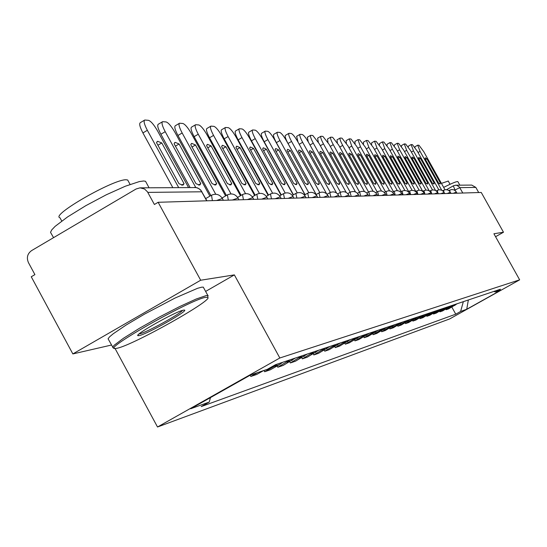 <?xml version="1.0" encoding="UTF-8"?>
<svg xmlns="http://www.w3.org/2000/svg" width="547" height="547" viewBox="0 0 547 547"><rect width="100%" height="100%" fill="white"/><g stroke="black" fill="none" stroke-linecap="round" stroke-linejoin="round"><path stroke-width="0.82" d="M115.061 348.501L157.515 427.002L449.702 318.915L519.65 279.838L279.832 357.991L234.362 274.895L200.681 280.228L158.145 202.287L481.257 192.462L503.486 232.236L493.92 233.754L519.65 279.838M200.681 280.228L72.854 353.93L111.615 345.007M72.854 353.93L31.254 276.761L34.912 274.621L28.451 262.635C26.365 257.692 27.405 253.685 31.582 250.608L136.08 188.995L140.025 187.847L144.517 188.988L147.451 191.799L154.398 204.489L158.145 202.287M455.747 185.214L471.733 185.077L475.828 187.402L459.795 187.648L454.605 190.199M478.693 192.537L475.828 187.402M495.568 236.707L503.486 232.236M250.129 375.215L250.813 376.466L256.748 374.442L263.558 370.592M257.699 372.582L250.813 376.466M277.103 364.172L273.999 366.469L264.639 371.741L270.286 369.813L279.558 364.589L282.635 362.319M263.941 370.469L264.639 371.741M289.992 359.844L277.808 367.242L283.189 365.403L295.264 358.08M277.11 365.964L277.808 367.242M302.286 355.721L290.361 362.948L295.503 361.191L307.311 354.032M289.698 361.738L290.361 362.948M314.012 351.783L302.354 358.853L307.264 357.177L318.819 350.169M301.718 357.697L302.354 358.853M325.226 348.022L313.807 354.935L318.504 353.335L329.82 346.477M313.205 353.834L313.807 354.935M335.954 344.419L324.768 351.195L329.267 349.656L340.35 342.942M324.193 350.135L324.768 351.195M346.224 340.972L335.263 347.605L339.571 346.135L350.436 339.557M334.709 346.593L335.263 347.605M356.063 337.67L345.328 344.166L349.458 342.757L360.104 336.316M344.795 343.201L345.328 344.166M365.505 334.504L354.976 340.87L358.941 339.516L369.382 333.198M354.463 339.94L354.976 340.87M374.565 331.461L364.24 337.704L368.049 336.398L378.292 330.21M363.748 336.815L364.24 337.704M383.276 328.535L373.143 334.661L376.801 333.41L386.859 327.332M372.671 333.807L373.143 334.661M391.652 325.725L381.703 331.735L385.225 330.532L395.098 324.569M381.245 330.914L381.703 331.735M399.707 323.024L389.936 328.918L393.334 327.762L403.03 321.909M389.505 328.132L389.936 328.918M407.467 320.419L397.874 326.21L401.142 325.089L410.667 319.345M397.45 325.451L397.874 326.21M414.947 317.903L405.518 323.598L408.671 322.518L418.031 316.87M405.115 322.867L405.518 323.598M422.161 315.482L412.889 321.075L415.932 320.036L425.135 314.484M412.5 320.371L412.889 321.075M429.121 313.151L420.007 318.648L422.94 317.643L431.993 312.187M419.631 317.964L420.007 318.648M435.836 310.894L426.879 316.296L429.71 315.325L438.612 309.964M426.516 315.64L426.879 316.296M442.332 308.713L433.511 314.026L436.253 313.089L445.012 307.817M433.162 313.397L433.511 314.026M448.608 306.607L439.932 311.838L442.585 310.928L451.2 305.739M439.59 311.222L439.932 311.838M454.673 304.57L446.14 309.711L448.704 308.836L457.183 303.729M445.812 309.123L446.14 309.711M210.465 397.594L209.269 402.045L190.718 408.732L250.423 375.051L267.305 369.328L275.476 364.719L500.43 289.213L495.527 291.954L501.066 290.074L466.741 309.253L460.622 311.455L463.336 301.664M209.269 402.045L201.2 406.592L455.76 314.176L460.622 311.455M157.515 427.002L279.832 357.991M205.624 291.421L234.362 274.895M451.829 307.086L455.76 314.176M493.777 291.448L495.527 291.954M468.341 299.988L466.741 309.253M188.489 187.443L157.652 131.089C153.98 124.737 150.917 121.147 148.463 120.319L144.75 120.025C143.396 120.942 144.258 124.367 147.341 130.295L178.637 187.525M161.782 142.952L157.686 141.297L156.504 142.637L178.972 183.71L182.889 185.194L184.079 183.696L161.782 142.952L157.926 145.235M144.401 120.231L140.347 122.651C138.986 123.574 139.841 127 142.917 132.928L172.784 187.573M181.604 185.153L184.079 183.696M209.898 196.141L174.992 132.429C171.416 126.248 168.462 122.747 166.124 121.947L162.603 121.673C161.331 122.555 162.199 125.892 165.215 131.677L195.751 187.45M179.081 143.984L175.184 142.37L174.076 143.683L195.976 183.669L199.703 185.118L200.817 183.655L179.081 143.984L175.423 146.145M162.288 121.858L158.315 124.224C157.03 125.119 157.892 128.456 160.9 134.234L190.014 187.43M198.438 185.057L200.817 183.655M225.576 195.929L191.436 133.7C187.956 127.67 185.105 124.272 182.876 123.492L179.539 123.232C178.343 124.094 179.211 127.342 182.158 132.983L215.737 194.233M195.491 144.962L191.785 143.396L190.739 144.681L212.099 183.635L215.648 185.043L216.694 183.621L195.491 144.962L192.024 147.013M179.252 123.403L175.355 125.714C174.144 126.583 175.006 129.837 177.953 135.478L210.875 195.573M214.403 184.961L216.694 183.621M240.468 195.723L207.067 134.911C203.675 129.03 200.913 125.714 198.787 124.955L195.628 124.709C194.493 125.543 195.368 128.716 198.246 134.227L231.005 193.912M211.08 145.892L207.545 144.367L206.568 145.625L227.408 183.594L230.8 184.975L231.778 183.587L211.08 145.892L207.785 147.84M195.361 124.866L191.539 127.13C190.39 127.977 191.259 131.15 194.137 136.654L226.396 195.45M229.569 184.879L231.778 183.587M254.628 195.518L221.938 136.053C218.629 130.323 215.956 127.089 213.925 126.357L210.923 126.118C209.85 126.931 210.725 130.029 213.549 135.41L245.535 193.631M225.911 146.781L222.533 145.29L221.617 146.521L241.965 183.56L245.206 184.907L246.123 183.553L225.911 146.781L222.773 148.627M210.677 126.261L206.923 128.483C205.843 129.297 206.711 132.401 209.535 137.776L241.138 195.334M243.989 184.797L246.123 183.553M268.112 195.313L236.106 137.147C232.878 131.553 230.287 128.395 228.345 127.683L225.48 127.458C224.468 128.251 225.343 131.273 228.106 136.531L259.381 193.392M240.037 147.622L236.81 146.172L235.942 147.375L255.825 183.525L258.922 184.845L259.784 183.518L240.037 147.622L237.042 149.379M225.261 127.588L221.576 129.762C220.557 130.562 221.426 133.584 224.188 138.842L255.169 195.204M257.733 184.715L259.784 183.518M117.167 348.234C133.372 345.075 215.34 298.963 207.58 297.329L205.72 297.349C191.197 299.086 100.778 350.312 115.342 348.514L117.167 348.234M113.229 347.981L112.62 347.195L114.166 345.253L123.437 338.278L139.526 328.234L159.505 316.966L179.648 306.58L196.195 299.011L206.198 295.578L208.099 295.558L207.607 297.342M139.157 335.598L138.001 335.673C133.427 335.202 176.25 311.14 183.436 310.156L184.134 310.074C190.643 309.568 147.341 334.128 139.157 335.598M139.129 333.923L139.622 333.834C146.001 332.747 179.785 314.272 182.5 310.395M53.558 237.651L50.515 232.352L51.76 229.87L55.117 226.362L67.596 216.913L85.783 205.686L106.309 194.773L125.325 186.226L139.348 181.577L143.676 180.989L145.536 181.296L146.302 182.705M61.749 221.029L59.972 217.747C49.955 215.532 114.316 178.643 126.282 179.785L127.697 180.025L128.272 181.084M112.703 347.01L108.08 338.791L109.605 336.815L113.236 333.766L126.166 325L144.606 314.067L175.006 298.06L197.556 288.303L201.624 287.196L203.279 287.127L203.764 288.016M76.019 224.407L98.474 211.169M443.651 187.382C451.207 183.601 455.836 181.659 457.538 181.542L457.942 181.768M441.422 183.375L448.253 181.071M280.967 195.122L249.617 138.193C246.458 132.723 243.948 129.646 242.089 128.955L239.367 128.736C238.403 129.502 239.278 132.463 241.986 137.605L272.584 193.187M253.507 148.422L250.417 147.006L249.596 148.189L269.035 183.498L272.003 184.783L272.809 183.484L253.507 148.422L250.649 150.097M239.162 128.86L235.545 130.986C234.581 131.765 235.442 134.719 238.15 139.861L268.529 195.074M270.827 184.64L272.809 183.484M293.24 194.923L262.519 139.191C259.428 133.844 256.994 130.836 255.21 130.159L252.611 129.954C251.702 130.706 252.577 133.598 255.23 138.623L285.185 193.002M266.362 149.194L263.401 147.813L262.628 148.969L281.637 183.464L284.481 184.729L285.247 183.457L266.362 149.194L263.633 150.787M252.42 130.07L248.878 132.155C247.955 132.907 248.823 135.8 251.476 140.832L281.274 194.937M283.332 184.571L285.247 183.457M304.959 194.732L274.84 140.141C271.825 134.911 269.459 131.971 267.75 131.321L265.268 131.123C264.406 131.854 265.274 134.678 267.88 139.601L297.233 192.831M278.642 149.926L275.804 148.572L275.079 149.714L293.677 183.436L296.406 184.674L297.124 183.43L278.642 149.926L276.037 151.451M265.097 131.225L261.61 133.27C260.741 134.008 261.603 136.832 264.201 141.762L293.445 194.807M295.277 184.503L297.124 183.43M316.173 194.547L286.635 141.051C283.688 135.936 281.384 133.065 279.743 132.422L277.37 132.237C276.55 132.948 277.418 135.711 279.968 140.538L308.754 192.688M290.395 150.623L287.667 149.304L286.984 150.425L305.192 183.409L307.811 184.619L308.487 183.402L290.395 150.623L287.9 152.08M277.206 132.333L273.787 134.336C272.96 135.054 273.821 137.823 276.372 142.644L305.076 194.67M306.703 184.435L308.487 183.402M326.607 193.816L297.93 141.926C295.038 136.921 292.809 134.104 291.223 133.482L288.953 133.304C288.173 133.994 289.042 136.702 291.544 141.434L319.783 192.551M301.643 151.293L299.024 150.008L298.375 151.102L316.207 183.382L318.73 184.571L319.373 183.375L301.643 151.293L299.257 152.688M288.809 133.393L285.445 135.362C284.659 136.059 285.52 138.767 288.023 143.492L316.2 194.534M317.643 184.373L319.373 183.375M336.528 192.982L308.754 142.76C305.923 137.858 303.749 135.102 302.224 134.5L300.057 134.323C299.312 135 300.173 137.653 302.635 142.288L330.347 192.421M312.426 151.943L309.903 150.678L309.294 151.751L326.764 183.361L329.191 184.517L329.793 183.348L312.426 151.943L310.135 153.276M298.094 142.227L296.618 136.34L299.913 134.405M328.125 184.318L329.793 183.348M346.169 192.4L319.133 143.56L312.781 135.471L310.703 135.307C309.992 135.964 310.846 138.569 313.267 143.109L340.48 192.312M322.771 152.558L320.337 151.321L319.763 152.381L336.89 183.334L339.229 184.476L339.796 183.327L322.771 152.558L320.569 153.837M308.317 141.988L307.325 137.276L310.573 135.382M338.183 184.264L339.796 183.327M355.482 191.956L329.109 144.333L322.915 136.408L320.918 136.244C320.248 136.894 321.096 139.444 323.468 143.895L350.21 192.202M332.699 153.146L330.354 151.943L329.814 152.975L346.607 183.313L348.856 184.428L349.396 183.307L332.699 153.146L330.586 154.377M318.333 142.158L317.609 138.179L320.795 136.319M347.83 184.209L349.396 183.307M364.466 191.594L338.689 145.071L332.644 137.304L330.73 137.147C330.094 137.782 330.935 140.278 333.267 144.654L359.55 192.1M342.237 153.721L339.974 152.531L339.461 153.55L355.933 183.286L358.114 184.387L358.62 183.279L342.237 153.721L340.207 154.897M328.022 142.466L327.489 139.041L330.62 137.215M357.102 184.154L358.62 183.279M373.136 191.293L347.899 145.782L342.005 138.165L340.166 138.022C339.557 138.637 340.398 141.092 342.689 145.379L368.534 192.004M351.406 154.268L349.225 153.105L348.74 154.104L364.904 183.266L367.01 184.346L367.481 183.259L351.406 154.268L349.458 155.396M337.376 142.842L336.979 139.875L340.063 138.083M366.018 184.107L367.481 183.259M381.491 191.04L356.767 146.466L351.017 139L349.246 138.856L351.748 146.076L377.163 191.908M360.234 154.794L358.128 153.652L357.67 154.637L373.533 183.245L375.563 184.305L376.015 183.238L360.234 154.794L358.353 155.881M346.401 143.259L346.114 140.675L349.15 138.911M374.599 184.059L376.015 183.238M389.56 190.814L365.307 147.122L359.687 139.8L357.984 139.663L360.473 146.753L385.478 191.812M368.733 155.3L366.695 154.186L366.258 155.15L381.84 183.224L383.809 184.264L384.233 183.218L368.733 155.3L366.928 156.346M355.112 143.697L354.914 141.447L357.895 139.711M382.859 184.011L384.233 183.218M397.341 190.623L373.533 147.758L368.049 140.565L366.408 140.435L368.876 147.403L393.484 191.71M376.924 155.786L374.948 154.692L374.538 155.649L389.847 183.211L391.748 184.23L392.151 183.204L376.924 155.786L375.18 156.798M363.516 144.148L363.386 142.193L366.319 140.483M390.818 183.97L392.151 183.204M404.855 190.452L381.471 148.374L376.104 141.311L374.524 141.181L376.979 148.025L401.197 191.614M384.821 156.257L382.914 155.184L382.524 156.121L397.56 183.19L399.406 184.189L399.782 183.183L384.821 156.257L383.139 157.235M371.625 144.606L371.659 142.897M398.489 183.929L399.782 183.183M412.117 190.301L389.129 148.969L383.885 142.029L382.36 141.905L384.794 148.634L408.636 191.518M392.445 156.715L390.592 155.656L390.223 156.579L405.006 183.17L406.79 184.154L407.153 183.163L392.445 156.715L390.818 157.652M379.461 145.064L379.543 143.588M405.895 183.888L407.153 183.163M419.125 190.165L396.527 149.536L391.392 142.719L389.922 142.603L392.336 149.215L415.816 191.423M399.802 157.153L398.004 156.114L397.655 157.023L412.192 183.156L413.929 184.12L414.264 183.149L399.802 157.153L398.23 158.056M387.03 145.529L387.146 144.258M413.04 183.847L414.264 183.149M425.908 190.041L403.672 150.09L398.647 143.389L397.225 143.273L399.625 149.775L422.735 191.306M406.913 157.577L405.17 156.558L404.842 157.454L419.132 183.136L420.814 184.093L421.135 183.136L406.913 157.577L405.395 158.452M394.353 145.987L394.49 144.9M419.946 183.813L421.135 183.136M432.472 189.932L410.578 150.623L405.655 144.039L404.288 143.923L406.667 150.322L429.217 190.828M413.785 157.987L412.089 156.989L411.782 157.871L425.839 183.122L427.474 184.059L427.775 183.115L413.785 157.987L412.315 158.835M401.43 146.452L401.594 145.523M426.626 183.778L427.775 183.115M438.817 189.83L417.258 151.136L412.438 144.661L411.112 144.552L413.477 150.842L435.542 190.459M420.431 158.384L418.783 157.399L418.489 158.268L432.328 183.108L433.915 184.031L434.202 183.101L420.431 158.384L419.009 159.198M408.288 146.904L408.459 146.124M433.08 183.744L434.202 183.101M444.964 189.734L423.727 151.635L419.002 145.27L417.723 145.16L420.062 151.355L441.689 190.165M426.858 158.767L425.265 157.803L424.985 158.657L438.605 183.088L440.15 183.997L440.417 183.088L426.858 158.767L425.491 159.56M414.92 147.355L415.105 146.712M439.323 183.71L440.417 183.088M456.335 192.065L453.313 193.31M450.311 192.236L447.22 193.494M444.075 192.407L440.923 193.686M437.634 192.585L434.414 193.884M430.961 192.77L427.672 194.089M424.055 192.961L420.691 194.301M416.896 193.166L413.457 194.527M409.471 193.371L405.949 194.753M401.772 193.583L398.168 194.992M393.778 193.809L390.086 195.238M385.464 194.041L381.683 195.491M376.828 194.288L372.951 195.758M367.837 194.541L363.858 196.031M358.476 194.8L354.388 196.318M348.719 195.074L344.521 196.619M338.586 195.252L334.217 196.934M327.954 195.546L323.462 197.262M316.843 195.853L312.221 197.604M305.226 196.175L300.453 197.959M293.048 196.517L288.132 198.335M280.29 196.872L275.203 198.725M266.888 197.241L261.637 199.142M252.81 197.638L247.374 199.573M237.993 198.048L232.359 200.031M222.383 198.486L216.544 200.51M455.289 190.698L453.299 185.836L455.514 185.214L456.971 185.399L459.384 187.033L462.796 193.023M453.272 185.857L446.612 189.665L453.251 185.884M449.053 307.311L446.441 308.187M442.831 309.411L440.13 310.32M436.39 311.585L433.607 312.528M429.737 313.834L426.845 314.812M422.838 316.166L419.85 317.178M415.699 318.58L412.595 319.626M408.294 321.082L405.074 322.169M400.609 323.68L397.272 324.809M392.637 326.374L389.17 327.544M384.35 329.171L380.746 330.388M375.741 332.084L371.994 333.349M366.777 335.113L362.88 336.432M357.451 338.265L353.383 339.639M347.728 341.547L343.489 342.983M337.588 344.979L333.164 346.47M327.003 348.555L322.381 350.114M315.94 352.295L311.106 353.923M304.371 356.2L299.312 357.909M292.255 360.295L286.956 362.087M279.558 364.589L273.999 366.469M455.07 305.274L452.547 306.129M212.393 200.64L211.511 195.258M228.325 200.154L227.408 194.917M243.436 199.696L242.492 194.595M257.794 199.258L256.83 194.288M271.456 198.841L270.471 193.994M284.474 198.445L283.469 193.713M296.877 198.069L295.859 193.447M308.727 197.706L307.694 193.187M320.043 197.364L319.004 192.947M330.873 197.036L329.82 192.715M341.246 196.722L340.186 192.489M351.181 196.421L350.121 192.277M360.719 196.127L359.646 192.072M369.868 195.847L368.801 191.874M378.661 195.58L377.594 191.689M387.119 195.327L386.045 191.505M395.262 195.081L394.189 191.327M403.098 194.841L402.024 191.163M410.653 194.609L409.58 190.999M417.935 194.39L416.869 190.841M424.964 194.171L423.898 190.691M431.754 193.966L430.687 190.541M438.003 193.159L437.244 190.404M443.952 192.106L443.59 190.267M449.955 191.6L449.723 190.137M201.987 191.785L147.799 192.394M206.711 200.811L200.961 190.513L199.149 188.777L196.311 187.553L140.442 187.84M142.917 132.928L147.341 130.295M160.9 134.234L165.215 131.677M177.953 135.478L182.158 132.983M194.137 136.654L198.246 134.227M209.535 137.776L213.549 135.41M224.188 138.842L228.106 136.531M238.15 139.861L241.986 137.605M251.476 140.832L255.23 138.623M264.201 141.762L267.88 139.601M276.372 142.644L279.968 140.538M288.023 143.492L291.544 141.434M299.23 144.278L302.635 142.288M309.999 145.017L313.267 143.109M320.33 145.721L323.468 143.895M330.258 146.405L333.267 144.654M339.79 147.061L342.689 145.379M348.965 147.697L351.748 146.076M357.786 148.312L360.473 146.753M366.292 148.9L368.876 147.403M374.483 149.475L376.979 148.025M382.387 150.022L384.794 148.634M390.018 150.555L392.336 149.215M397.382 151.075L399.625 149.775M404.5 151.574L406.667 150.322M411.378 152.059L413.477 150.842M418.031 152.524L420.062 151.355M223.381 200.305L222.301 198.335C219.491 194.301 215.846 193.282 211.374 195.279M211.197 195.382L205.713 198.588M238.971 199.833L237.918 197.911C235.183 193.987 231.634 192.995 227.278 194.937M253.774 199.382L252.741 197.508C250.075 193.686 246.622 192.715 242.376 194.609M267.832 198.951L266.827 197.125C264.228 193.399 260.857 192.455 256.714 194.301M281.213 198.547L280.228 196.763C277.691 193.125 274.403 192.209 270.368 194.007M293.958 198.158L292.994 196.414C290.519 192.865 287.312 191.97 283.367 193.727M306.115 197.788L305.171 196.086C302.758 192.619 299.619 191.744 295.77 193.46M317.718 197.433L316.802 195.771C314.436 192.387 311.373 191.525 307.605 193.207M328.809 197.098L327.913 195.47C325.602 192.161 322.6 191.32 318.922 192.961M339.427 196.776L338.545 195.183C336.282 191.942 333.349 191.122 329.745 192.729M349.588 196.469L348.726 194.903C346.511 191.737 343.639 190.937 340.111 192.503M359.331 196.168L358.483 194.643C356.316 191.539 353.506 190.753 350.053 192.291M368.678 195.888L367.844 194.39C365.724 191.347 362.969 190.582 359.584 192.086M377.649 195.614L376.835 194.144C374.757 191.163 372.056 190.411 368.74 191.888M386.271 195.354L385.471 193.912C383.433 190.992 380.787 190.253 377.533 191.696M394.565 195.101L393.033 192.64L390.948 191.183L388.432 190.78L385.991 191.512M402.551 194.855L401.047 192.448L398.995 191.012L396.527 190.616L394.134 191.341M410.236 194.623L408.759 192.257L406.749 190.848L404.322 190.459L401.977 191.17M417.648 194.397L416.192 192.072L414.216 190.691L411.843 190.315L409.532 191.006M424.793 194.178L423.364 191.894L421.422 190.541L419.091 190.165L416.821 190.848M431.686 193.973L430.284 191.723L428.376 190.397L426.079 190.028L423.857 190.698M438.345 193.768L436.964 191.559L435.091 190.253L432.834 189.891L430.646 190.547M444.779 193.57L443.426 191.402L441.579 190.117L439.364 189.761L437.21 190.411M451.002 193.385L449.661 191.252L447.849 189.987L445.668 189.638L443.555 190.274M457.018 193.2L455.706 191.101L453.921 189.857L451.774 189.515L449.689 190.137M227.114 195.033L222.082 197.966M242.225 194.698L237.603 197.392M256.584 194.383L252.331 196.852M270.239 194.082L266.334 196.352M283.25 193.795L279.654 195.881M295.66 193.522L292.344 195.443M307.51 193.262L304.453 195.033M318.833 193.009L316.009 194.643M329.663 192.776L327.058 194.281M340.036 192.551L337.636 193.932M349.977 192.332L347.762 193.611M359.516 192.12L357.471 193.296M368.671 191.922L366.791 193.009M377.478 191.73L375.734 192.729M385.936 191.546L384.336 192.469M394.086 191.368L392.602 192.216M401.929 191.197L400.568 191.976M409.484 191.033L408.233 191.751M416.78 190.876L415.631 191.532M423.816 190.718L422.756 191.327M430.605 190.575L429.641 191.129M437.176 190.431L436.287 190.937M443.521 190.294L442.708 190.753M449.661 190.158L448.923 190.582M206.93 200.804L200.77 190.048L197.611 187.908L194.465 187.389M455.514 185.214L453.299 185.836M157.003 141.7L157.686 141.297M174.561 142.74L175.184 142.37M191.218 143.731L191.785 143.396M207.026 144.675L207.545 144.367M222.061 145.57L222.533 145.29M236.372 146.425L236.81 146.172M207.58 297.329L208.099 295.558M138.288 334.716L138.001 335.673M145.536 181.296L149.064 187.771M130.083 184.407L127.697 180.025M203.279 287.127L207.839 295.476M114.419 348.241L113.598 348.001M457.853 181.611L459.849 185.18M450.051 184.291L448.184 180.948M250.013 147.246L250.417 147.006M263.025 148.025L263.401 147.813M275.462 148.777L275.804 148.572M371.557 142.904L374.442 141.229M379.44 143.594L382.285 141.946M387.05 144.264L389.847 142.644M394.401 144.907L397.156 143.314M401.512 145.529L404.226 143.964M408.383 146.131L411.057 144.586M415.029 146.719L417.662 145.194"/></g></svg>
